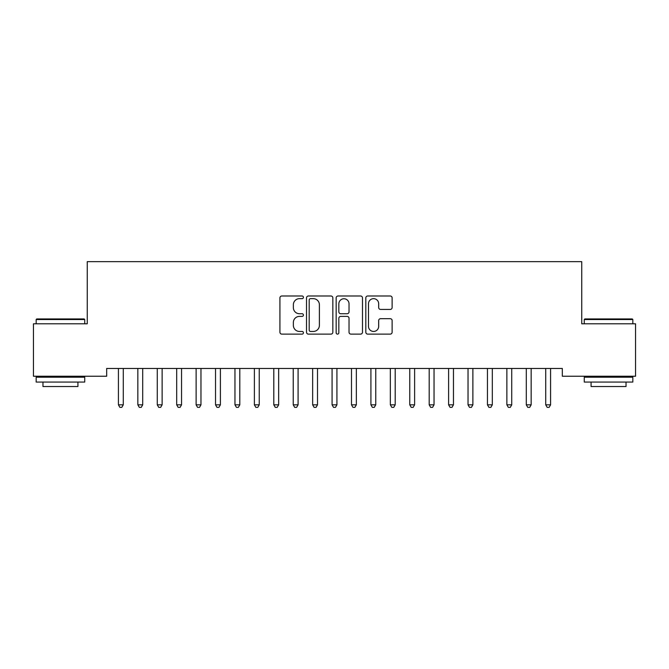 <?xml version="1.0" encoding="UTF-8"?>
<svg xmlns="http://www.w3.org/2000/svg" width="669" height="669" viewBox="0 0 669 669"><rect width="100%" height="100%" fill="white"/><g stroke="black" fill="none" stroke-linecap="round" stroke-linejoin="round"><path stroke-width="1" d="M303.425 297.329A1.338 1.338 0 0 0 302.087 295.991L281.833 295.991A1.907 1.907 0 0 0 279.926 297.897L279.926 332.217A1.907 1.907 0 0 0 281.833 334.124L302.087 334.124A1.338 1.338 0 0 0 303.425 332.786A1.338 1.338 0 0 0 302.087 331.456L299.469 331.456A6.105 6.105 0 0 1 293.365 325.351L293.365 322.491A6.105 6.105 0 0 1 299.469 316.395L302.087 316.395A1.338 1.338 0 0 0 303.425 315.057A1.338 1.338 0 0 0 302.087 313.728L299.469 313.728A6.105 6.105 0 0 1 293.365 307.623L293.365 304.763A6.105 6.105 0 0 1 299.469 298.658L302.087 298.658A1.338 1.338 0 0 0 303.425 297.329M390.219 309.438A1.907 1.907 0 0 0 392.126 307.531L392.126 297.897A1.907 1.907 0 0 0 390.219 295.991L367.716 295.991A1.907 1.907 0 0 0 365.818 297.897L365.818 332.217A1.907 1.907 0 0 0 367.716 334.124L390.219 334.124A1.907 1.907 0 0 0 392.126 332.217L392.126 320.585A1.907 1.907 0 0 0 390.219 318.678L380.586 318.678A1.907 1.907 0 0 0 378.679 320.585L378.679 326.355A5.101 5.101 0 0 1 373.586 331.456A5.101 5.101 0 0 1 368.485 326.355L368.485 303.759A5.101 5.101 0 0 1 373.586 298.658A5.101 5.101 0 0 1 378.679 303.759L378.679 307.531A1.907 1.907 0 0 0 380.586 309.438L390.219 309.438M562.328 368.468L106.672 368.468L106.672 376.237L33.45 376.237L33.45 323.796L87.254 323.796L87.254 261.646L581.746 261.646L581.746 323.796L635.55 323.796L635.55 376.237L562.328 376.237L562.328 368.468M332.836 297.897A1.907 1.907 0 0 0 330.929 295.991L308.426 295.991A1.907 1.907 0 0 0 306.519 297.897L306.519 332.217A1.907 1.907 0 0 0 308.426 334.124L330.929 334.124A1.907 1.907 0 0 0 332.836 332.217L332.836 297.897M338.071 295.991L360.574 295.991A1.907 1.907 0 0 1 362.481 297.897L362.481 332.217A1.907 1.907 0 0 1 360.574 334.124L350.941 334.124A1.907 1.907 0 0 1 349.034 332.217L349.034 318.302A1.907 1.907 0 0 0 347.127 316.395L340.747 316.395A1.907 1.907 0 0 0 338.84 318.302L338.84 332.786A1.338 1.338 0 0 1 337.502 334.124A1.338 1.338 0 0 1 336.164 332.786L336.164 297.897A1.907 1.907 0 0 1 338.071 295.991M310.525 298.658A1.338 1.338 0 0 0 309.195 299.996L309.195 330.118A1.338 1.338 0 0 0 310.525 331.456L313.293 331.456A6.105 6.105 0 0 0 319.389 325.351L319.389 304.763A6.105 6.105 0 0 0 313.293 298.658L310.525 298.658M349.034 303.86A5.101 5.101 0 0 0 343.933 298.759A5.101 5.101 0 0 0 338.84 303.86L338.84 311.821A1.907 1.907 0 0 0 340.747 313.728L347.127 313.728A1.907 1.907 0 0 0 349.034 311.821L349.034 303.86M118.279 368.753A1.94 1.94 -179.4 0 1 118.421 369.48A1.94 1.94 179.4 0 0 118.279 368.753L118.17 368.468M123.531 368.468L123.422 368.753A1.94 1.94 179.4 0 0 123.28 369.48L123.28 404.829L118.421 404.829L118.421 369.48M123.28 404.829L121.825 407.354L119.876 407.354L118.421 404.829M137.705 368.753A1.94 1.94 -179.4 0 1 137.847 369.48A1.94 1.94 179.4 0 0 137.705 368.753L137.588 368.468M157.131 368.753A1.94 1.94 -179.4 0 1 157.265 369.48A1.94 1.94 179.4 0 0 157.131 368.753L157.014 368.468M142.957 368.468L142.84 368.753A1.94 1.94 179.4 0 0 142.706 369.48L142.706 404.829L137.847 404.829L137.847 369.48M142.706 404.829L141.243 407.354L139.303 407.354L137.847 404.829M162.383 368.468L162.266 368.753A1.94 1.94 179.4 0 0 162.124 369.48L162.124 404.829L157.265 404.829L157.265 369.48M162.124 404.829L160.669 407.354L158.729 407.354L157.265 404.829M36.168 319.523L36.753 318.946L84.143 318.946L84.729 319.523L36.168 319.523L36.168 323.796M84.729 382.066L36.168 382.066L36.168 377.207L84.729 377.207L84.729 382.066M77.93 382.066L77.93 386.531L42.967 386.531L42.967 382.066M584.271 319.523L584.857 318.946L632.247 318.946L632.832 319.523L584.271 319.523L584.271 323.796M632.832 382.066L584.271 382.066L584.271 377.207L632.832 377.207L632.832 382.066M626.033 382.066L626.033 386.531L591.07 386.531L591.07 382.066M176.549 368.753A1.94 1.94 -179.4 0 1 176.691 369.48A1.94 1.94 179.4 0 0 176.549 368.753L176.44 368.468M195.975 368.753A1.94 1.94 -179.4 0 1 196.117 369.48A1.94 1.94 179.4 0 0 195.975 368.753L195.858 368.468M181.801 368.468L181.684 368.753A1.94 1.94 179.4 0 0 181.55 369.48L181.55 404.829L176.691 404.829L176.691 369.48M181.55 404.829L180.086 407.354L178.146 407.354L176.691 404.829M201.227 368.468L201.11 368.753A1.94 1.94 179.4 0 0 200.968 369.48L200.968 404.829L196.117 404.829L196.117 369.48M200.968 404.829L199.513 407.354L197.572 407.354L196.117 404.829M215.393 368.753A1.94 1.94 -179.4 0 1 215.535 369.48A1.94 1.94 179.4 0 0 215.393 368.753L215.284 368.468M220.645 368.468L220.536 368.753A1.94 1.94 179.4 0 0 220.394 369.48L220.394 404.829L215.535 404.829L215.535 369.48M220.394 404.829L218.939 407.354L216.99 407.354L215.535 404.829M234.819 368.753A1.94 1.94 -179.4 0 1 234.961 369.48A1.94 1.94 179.4 0 0 234.819 368.753L234.702 368.468M240.071 368.468L239.954 368.753A1.94 1.94 179.4 0 0 239.811 369.48L239.811 404.829L234.961 404.829L234.961 369.48M239.811 404.829L238.356 407.354L236.416 407.354L234.961 404.829M254.245 368.753A1.94 1.94 -179.4 0 1 254.379 369.48A1.94 1.94 179.4 0 0 254.245 368.753L254.128 368.468M259.497 368.468L259.38 368.753A1.94 1.94 179.4 0 0 259.238 369.48L259.238 404.829L254.379 404.829L254.379 369.48M259.238 404.829L257.782 407.354L255.842 407.354L254.379 404.829M273.663 368.753A1.94 1.94 -179.4 0 1 273.805 369.48A1.94 1.94 179.4 0 0 273.663 368.753L273.546 368.468M278.914 368.468L278.797 368.753A1.94 1.94 179.4 0 0 278.664 369.48L278.664 404.829L273.805 404.829L273.805 369.48M278.664 404.829L277.2 407.354L275.26 407.354L273.805 404.829M293.089 368.753A1.94 1.94 -179.4 0 1 293.231 369.48A1.94 1.94 179.4 0 0 293.089 368.753L292.972 368.468M298.341 368.468L298.223 368.753A1.94 1.94 179.4 0 0 298.081 369.48L298.081 404.829L293.231 404.829L293.231 369.48M298.081 404.829L296.626 407.354L294.686 407.354L293.231 404.829M312.507 368.753A1.94 1.94 -179.4 0 1 312.649 369.48A1.94 1.94 179.4 0 0 312.507 368.753L312.398 368.468M317.758 368.468L317.65 368.753A1.94 1.94 179.4 0 0 317.507 369.48L317.507 404.829L312.649 404.829L312.649 369.48M317.507 404.829L316.052 407.354L314.104 407.354L312.649 404.829M331.933 368.753A1.94 1.94 -179.4 0 1 332.075 369.48A1.94 1.94 179.4 0 0 331.933 368.753L331.816 368.468M337.184 368.468L337.067 368.753A1.94 1.94 179.4 0 0 336.925 369.48L336.925 404.829L332.075 404.829L332.075 369.48M336.925 404.829L335.47 407.354L333.53 407.354L332.075 404.829M351.35 368.753A1.94 1.94 -179.4 0 1 351.493 369.48A1.94 1.94 179.4 0 0 351.35 368.753L351.242 368.468M356.602 368.468L356.493 368.753A1.94 1.94 179.4 0 0 356.351 369.48L356.351 404.829L351.493 404.829L351.493 369.48M356.351 404.829L354.896 407.354L352.948 407.354L351.493 404.829M370.777 368.753A1.94 1.94 -179.4 0 1 370.919 369.48A1.94 1.94 179.4 0 0 370.777 368.753L370.659 368.468M376.028 368.468L375.911 368.753A1.94 1.94 179.4 0 0 375.769 369.48L375.769 404.829L370.919 404.829L370.919 369.48M375.769 404.829L374.314 407.354L372.374 407.354L370.919 404.829M390.203 368.753A1.94 1.94 -179.4 0 1 390.336 369.48A1.94 1.94 179.4 0 0 390.203 368.753L390.086 368.468M395.454 368.468L395.337 368.753A1.94 1.94 179.4 0 0 395.195 369.48L395.195 404.829L390.336 404.829L390.336 369.48M395.195 404.829L393.74 407.354L391.8 407.354L390.336 404.829M409.62 368.753A1.94 1.94 -179.4 0 1 409.763 369.48A1.94 1.94 179.4 0 0 409.62 368.753L409.503 368.468M414.872 368.468L414.755 368.753A1.94 1.94 179.4 0 0 414.621 369.48L414.621 404.829L409.763 404.829L409.763 369.48M414.621 404.829L413.158 407.354L411.218 407.354L409.763 404.829M429.046 368.753A1.94 1.94 -179.4 0 1 429.189 369.48A1.94 1.94 179.4 0 0 429.046 368.753L428.929 368.468M434.298 368.468L434.181 368.753A1.94 1.94 179.4 0 0 434.039 369.48L434.039 404.829L429.189 404.829L429.189 369.48M434.039 404.829L432.584 407.354L430.644 407.354L429.189 404.829M448.464 368.753A1.94 1.94 -179.4 0 1 448.606 369.48A1.94 1.94 179.4 0 0 448.464 368.753L448.355 368.468M453.716 368.468L453.607 368.753A1.94 1.94 179.4 0 0 453.465 369.48L453.465 404.829L448.606 404.829L448.606 369.48M453.465 404.829L452.01 407.354L450.061 407.354L448.606 404.829M467.89 368.753A1.94 1.94 -179.4 0 1 468.032 369.48A1.94 1.94 179.4 0 0 467.89 368.753L467.773 368.468M473.142 368.468L473.025 368.753A1.94 1.94 179.4 0 0 472.883 369.48L472.883 404.829L468.032 404.829L468.032 369.48M472.883 404.829L471.428 407.354L469.487 407.354L468.032 404.829M487.316 368.753A1.94 1.94 -179.4 0 1 487.45 369.48A1.94 1.94 179.4 0 0 487.316 368.753L487.199 368.468M492.56 368.468L492.451 368.753A1.94 1.94 179.4 0 0 492.309 369.48L492.309 404.829L487.45 404.829L487.45 369.48M492.309 404.829L490.854 407.354L488.914 407.354L487.45 404.829M506.734 368.753A1.94 1.94 -179.4 0 1 506.876 369.48A1.94 1.94 179.4 0 0 506.734 368.753L506.617 368.468M511.986 368.468L511.869 368.753A1.94 1.94 179.4 0 0 511.735 369.48L511.735 404.829L506.876 404.829L506.876 369.48M511.735 404.829L510.271 407.354L508.331 407.354L506.876 404.829M526.16 368.753A1.94 1.94 -179.4 0 1 526.294 369.48A1.94 1.94 179.4 0 0 526.16 368.753L526.043 368.468M531.412 368.468L531.295 368.753A1.94 1.94 179.4 0 0 531.153 369.48L531.153 404.829L526.294 404.829L526.294 369.48M531.153 404.829L529.697 407.354L527.757 407.354L526.294 404.829M545.578 368.753A1.94 1.94 -179.4 0 1 545.72 369.48A1.94 1.94 179.4 0 0 545.578 368.753L545.469 368.468M550.83 368.468L550.721 368.753A1.94 1.94 179.4 0 0 550.579 369.48L550.579 404.829L545.72 404.829L545.72 369.48M550.579 404.829L549.124 407.354L547.175 407.354L545.72 404.829M84.729 323.796L84.729 319.523M73.657 377.207L73.657 376.237M47.24 377.207L47.24 376.237M632.832 323.796L632.832 319.523M621.76 377.207L621.76 376.237M595.343 377.207L595.343 376.237"/></g></svg>
